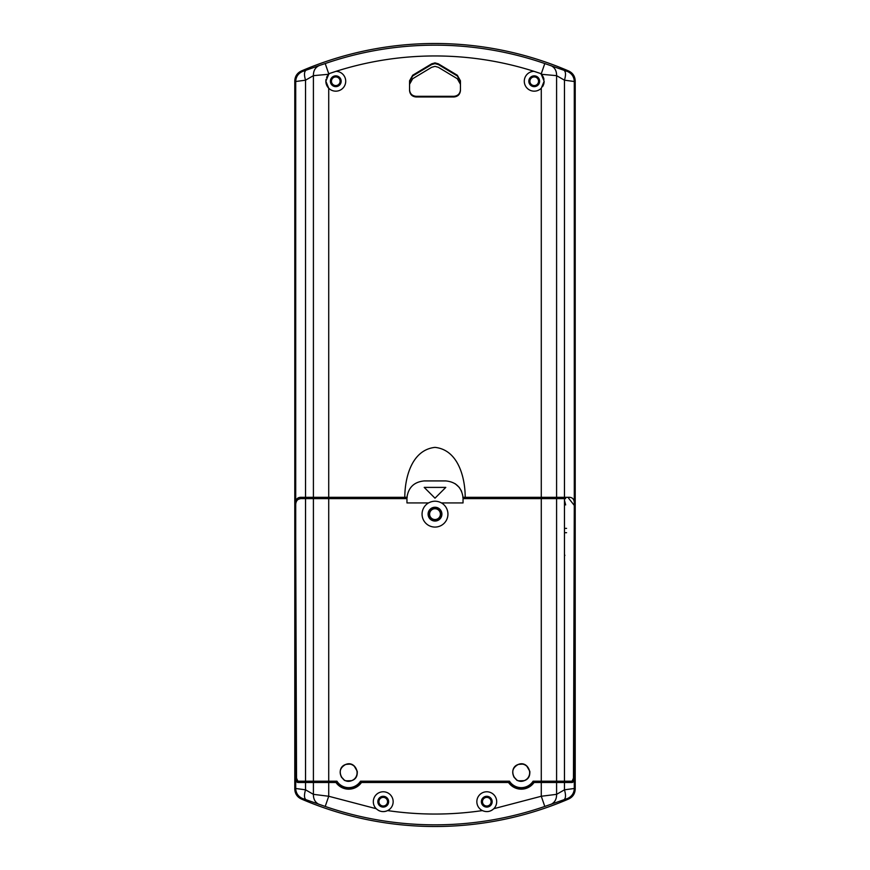 <?xml version="1.0" encoding="UTF-8"?>
<svg xmlns="http://www.w3.org/2000/svg" width="870" height="870" viewBox="0 0 870 870"><rect width="100%" height="100%" fill="white"/><g stroke="black" fill="none" stroke-linecap="round" stroke-linejoin="round"><path stroke-width="1.3" d="M533.984 71.329L541.281 73.743L544.794 63.553A336.984 336.984 0 0 0 325.206 63.553L328.719 73.743L336.016 71.329C368.217 61.107 401.211 55.984 435 55.952C468.789 55.984 501.783 61.107 533.984 71.329A9.918 9.918 0 0 0 530.45 90.426A9.918 9.918 0 0 0 541.281 88.218L541.281 497.314L465.2 497.314C465.2 477.945 458.381 449.877 435 447.376C411.684 449.888 404.833 477.695 404.8 497.314L407.225 497.314M542.499 86.717A9.918 9.918 0 0 0 544.141 81.247L541.281 88.218M404.8 497.314L328.719 497.314L328.719 88.218L325.858 81.247A9.918 9.918 0 0 0 339.55 90.426A9.918 9.918 0 0 0 336.016 71.329M431.672 63.814L431.672 64.554L435 63.63L438.328 64.554L438.328 63.814L435 62.89L431.672 63.814L412.695 75.233L409.553 80.801L409.553 90.502C409.955 94.406 412.119 96.559 416.023 96.972L453.977 96.972C457.881 96.559 460.045 94.406 460.447 90.502L460.447 80.801L457.305 75.233L438.328 63.814M460.447 84.292L457.305 78.713L438.328 67.294L435 66.37L431.672 67.294L412.695 78.713L409.553 84.292M539.617 81.247A5.394 5.394 0 0 1 534.223 86.641A5.394 5.394 0 0 1 528.829 81.247A5.394 5.394 0 0 1 534.223 75.853A5.394 5.394 0 0 1 539.617 81.247M341.171 81.247A5.394 5.394 0 0 1 335.776 86.641A5.394 5.394 0 0 1 330.382 81.247A5.394 5.394 0 0 1 335.776 75.853A5.394 5.394 0 0 1 341.171 81.247M488.396 811.482A9.918 9.918 0 0 0 496.694 801.694A9.918 9.918 0 0 0 486.765 791.776A9.918 9.918 0 0 0 482.382 810.59C450.79 815.201 419.209 815.201 387.618 810.59A9.918 9.918 0 0 0 383.235 791.776A9.918 9.918 0 0 0 376.221 808.708L328.719 796.257L313.407 794.343L305.533 789.819L295.713 788.492L295.713 503.893C295.517 499.26 297.507 497.074 301.683 497.314L313.407 497.314L313.407 75.657L328.719 74.276A9.918 9.918 0 0 1 329.687 73.417M544.794 63.553L567.74 71.601L568.686 71.003C572.819 72.993 574.994 76.299 575.211 80.91L575.211 789.09C575.005 793.679 572.83 796.985 568.686 798.997L567.74 798.399L544.794 806.446L541.281 796.257L493.779 808.708C490.397 811.764 486.591 812.395 482.382 810.59M381.625 811.482A9.918 9.918 0 0 0 387.618 810.59C383.431 812.395 379.624 811.775 376.221 808.708M378.711 810.525A9.918 9.918 0 0 0 380.125 811.123M441.123 514.137A6.123 6.123 0 0 1 435 520.271A6.123 6.123 0 0 1 428.877 514.137A6.123 6.123 0 0 1 435 508.015A6.123 6.123 0 0 1 441.123 514.137M440.394 514.137A5.394 5.394 0 0 1 435 519.531A5.394 5.394 0 0 1 429.606 514.137A5.394 5.394 0 0 1 435 508.743A5.394 5.394 0 0 1 440.394 514.137M388.629 801.694A5.394 5.394 0 0 1 383.235 807.088A5.394 5.394 0 0 1 377.841 801.694A5.394 5.394 0 0 1 383.235 796.3A5.394 5.394 0 0 1 388.629 801.694M492.159 801.694A5.394 5.394 0 0 1 486.765 807.088A5.394 5.394 0 0 1 481.371 801.694A5.394 5.394 0 0 1 486.765 796.3A5.394 5.394 0 0 1 492.159 801.694M409.553 89.817C409.955 93.721 412.119 95.885 416.023 96.298L453.977 96.298C457.881 95.885 460.045 93.721 460.447 89.817M431.672 64.554L412.695 75.973L412.695 75.233M457.305 75.233L457.305 75.973L438.328 64.554M540.313 73.417A9.918 9.918 0 0 1 541.281 74.276L544.141 81.247M543.957 79.311A9.918 9.918 0 0 0 541.281 74.276L556.593 75.657C556.669 70.731 554.712 67.36 550.721 65.533M326.043 79.333A9.918 9.918 0 0 0 325.858 81.247L328.719 74.276M327.501 75.777A9.918 9.918 0 0 0 326.598 77.484M406.953 498.608L328.719 498.608L328.719 497.314L313.407 497.314M567.74 71.601C571.894 73.602 574.08 76.908 574.287 81.508L574.287 503.893C574.472 499.249 572.482 497.064 568.317 497.314L541.281 497.314L541.281 498.608L463.047 498.608M462.775 497.314L465.2 497.314M409.553 81.552L412.695 75.973M457.305 75.973L460.447 81.552M325.206 63.553L319.279 65.533C315.288 67.36 313.33 70.731 313.407 75.657L305.533 80.181C304 74.918 304.174 71.601 306.055 70.22L302.26 71.601L301.314 71.003L298.606 72.689M556.593 497.314L556.593 75.657L564.467 80.181L574.287 81.508L575.211 80.91C574.994 76.299 572.819 72.993 568.686 71.003A338.647 338.647 0 0 0 301.314 71.003C297.17 73.015 294.995 76.321 294.789 80.91L295.713 81.508C295.92 76.908 298.106 73.602 302.26 71.601M306.055 70.22L319.279 65.533M562.444 498.608L561.444 498.39M574.287 503.893L573.819 778.258C573.852 780.923 573.297 782.326 572.155 782.478L533.799 782.478C525.458 791.015 517.106 791.015 508.765 782.478L361.235 782.478C352.894 791.015 344.542 791.015 336.201 782.478L297.844 782.478C296.703 782.326 296.148 780.923 296.181 778.258L295.713 628.51M571.394 797.311L568.686 798.997A338.647 338.647 0 0 1 301.314 798.997C297.181 797.007 295.006 793.701 294.789 789.09L294.789 80.91M564.467 497.314L564.467 80.181C566 74.918 565.826 71.601 563.945 70.22M295.713 503.893L295.713 81.508L305.533 80.181L305.533 497.314M564.467 528.373L566.577 528.373M301.314 798.997L302.26 798.399C298.106 796.398 295.92 793.092 295.713 788.492L294.789 789.09M544.794 806.446A336.984 336.984 0 0 1 325.206 806.446L302.26 798.399M574.287 628.51L574.287 788.492C574.08 793.092 571.894 796.398 567.74 798.399M564.467 532.69L566.577 532.69M575.211 789.09L574.287 788.492L564.467 789.819L556.593 794.343L541.281 796.257L541.281 782.478M306.055 799.78C304.174 798.399 304 795.082 305.533 789.819L305.533 782.478M319.279 804.467C315.288 802.64 313.33 799.269 313.407 794.343L313.407 782.478M325.206 806.446L328.719 796.257L328.719 782.478M550.721 804.467C554.712 802.64 556.669 799.269 556.593 794.343L556.593 782.478M563.945 799.78C565.826 798.399 566 795.082 564.467 789.819L564.467 782.478M508.515 782.478A15.529 15.529 0 0 0 534.049 782.478M335.95 782.478A15.529 15.529 0 0 0 361.485 782.478M491.082 801.694A4.317 4.317 0 0 1 486.765 806.011A4.317 4.317 0 0 1 482.458 801.694A4.317 4.317 0 0 1 486.765 797.377A4.317 4.317 0 0 1 491.082 801.694M340.094 81.247A4.317 4.317 0 0 1 335.776 85.564A4.317 4.317 0 0 1 331.459 81.247A4.317 4.317 0 0 1 335.776 76.93A4.317 4.317 0 0 1 340.094 81.247M538.541 81.247A4.317 4.317 0 0 1 534.223 85.564A4.317 4.317 0 0 1 529.906 81.247A4.317 4.317 0 0 1 534.223 76.93A4.317 4.317 0 0 1 538.541 81.247M387.541 801.694A4.317 4.317 0 0 1 383.235 806.011A4.317 4.317 0 0 1 378.918 801.694A4.317 4.317 0 0 1 383.235 797.377A4.317 4.317 0 0 1 387.541 801.694M572.416 796.322L573.428 795.028M297.583 73.678L296.572 74.972M294.789 789.123L295.202 792.037M297.475 796.202L298.693 797.388M518.259 764.469C528.492 760.065 534.909 777.236 524.305 780.629C514.061 785.044 507.645 767.862 518.259 764.469C512.702 767.536 511.342 771.864 514.181 777.465C518.183 780.172 514.116 781.238 524.305 780.629C528.308 778.835 530.145 775.736 529.819 771.309L526.546 765.72C525.121 765.48 526.437 763.381 518.259 764.469A8.624 8.33 -110.5 0 1 526.513 765.97A8.624 8.33 69.5 0 1 524.305 780.629M345.694 764.469C355.939 760.065 362.355 777.236 351.741 780.629C341.508 785.044 335.091 767.862 345.694 764.469C340.137 767.536 338.789 771.864 341.627 777.465C345.618 780.172 341.562 781.238 351.741 780.629C355.743 778.835 357.581 775.736 357.255 771.309L353.992 765.72C352.557 765.48 353.872 763.381 345.694 764.469A8.624 8.33 -110.5 0 1 353.949 765.97A8.624 8.33 69.5 0 1 351.741 780.629M463.047 497.314L463.036 502.925L441.46 502.925A12.941 12.941 0 0 1 435 527.079A12.941 12.941 0 0 1 428.54 502.925L406.964 502.925L406.953 497.314M428.094 514.137A6.906 6.906 0 0 0 435 521.043A6.906 6.906 0 0 0 441.906 514.137A6.906 6.906 0 0 0 435 507.243A6.906 6.906 0 0 0 428.094 514.137M328.719 781.184L305.533 781.184L305.533 498.608L328.719 498.608L328.719 781.184L336.897 781.184A14.04 14.04 0 0 0 360.55 781.184L509.45 781.184A14.04 14.04 0 0 0 533.103 781.184L556.593 781.184L556.593 498.608L541.281 498.608L541.281 781.184M428.54 502.925C432.847 500.641 437.153 500.641 441.46 502.925M445.788 487.396L435 498.184L424.212 487.396L445.788 487.396M463.025 497.314C461.546 487.363 455.804 481.893 445.788 480.925L424.212 480.925C414.196 481.893 408.454 487.363 406.975 497.314M565.63 498.608L556.593 498.608M509.45 781.184L510.385 782.478M336.897 781.184L337.832 782.478M305.533 781.184L297.844 781.184L296.539 778.161L295.626 512.745M305.533 498.608L302.097 498.608C297.366 498.369 295.234 501.25 295.713 507.264L295.68 512.735M455.26 483.763L459.262 487.407L461.6 491.278M572.134 780.858L570.611 782.478M556.593 781.184L572.155 781.184L573.461 778.161L574.287 505.677M565.663 504.926L564.467 500.315M561.65 498.608L560.758 498.401M298.04 499.445L304.304 497.314M299.389 782.478L297.866 780.858M574.298 505.426L567.903 497.314L565.674 497.39M416.023 96.298L416.023 96.972M453.977 96.972L453.977 96.298M313.407 498.608L313.407 781.184M563.803 782.478L563.803 781.184M555.332 782.478L555.332 781.184M541.173 782.478L541.173 781.184M295.713 507.264L295.713 556.376M564.467 554.331L564.858 555.528L564.467 554.331M564.467 781.184L564.467 498.129M314.559 498.608L314.559 497.314M306.088 497.314L306.088 498.608M555.441 498.608L555.441 497.314M306.196 782.478L306.196 781.184M314.668 782.478L314.668 781.184M328.827 782.478L328.827 781.184"/></g></svg>

